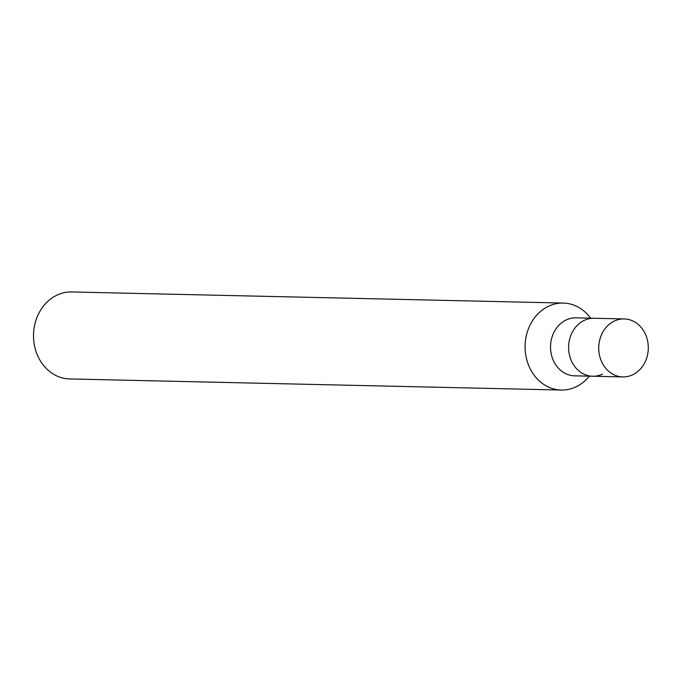 <?xml version="1.0" encoding="UTF-8"?>
<svg xmlns="http://www.w3.org/2000/svg" width="682" height="682" viewBox="0 0 682 682"><rect width="100%" height="100%" fill="white"/><g stroke="black" fill="none" stroke-linecap="round" stroke-linejoin="round"><path stroke-width="1.02" d="M590.612 318.179A43.503 37.169 91.3 0 0 563.238 303.055L71.67 291.964A43.503 37.169 91.3 0 0 56.828 295.212A43.503 37.169 91.3 0 0 34.1 343.455A43.503 37.169 91.3 0 0 69.709 378.945L561.277 390.036A43.503 37.169 91.3 0 0 576.12 386.788A43.503 37.169 91.3 0 0 589.308 376.166M563.238 303.055A43.503 37.169 91.3 0 0 548.405 306.295A43.503 37.169 91.3 0 0 525.669 354.546A43.503 37.169 91.3 0 0 561.277 390.036M624.158 318.929A29.002 24.782 91.3 0 0 614.269 321.094A29.002 24.782 91.3 0 0 599.111 353.259A29.002 24.782 91.3 0 0 622.854 376.924A29.002 24.782 91.3 0 0 632.743 374.759A29.002 24.782 91.3 0 0 647.9 342.594A29.002 24.782 91.3 0 0 624.158 318.929L594.039 318.255A29.002 24.782 91.3 0 0 584.142 320.412A29.002 24.782 91.3 0 1 594.039 318.255L575.958 317.846A29.002 24.782 91.3 0 0 566.069 320.003A29.002 24.782 91.3 0 0 550.911 352.168A29.002 24.782 91.3 0 0 574.653 375.833L592.726 376.242A29.002 24.782 91.3 0 0 602.624 374.077M592.726 376.242A29.002 24.782 91.3 0 1 568.993 352.577A29.002 24.782 91.3 0 1 584.142 320.412A29.002 24.782 91.3 0 0 568.993 352.577A29.002 24.782 91.3 0 0 592.726 376.242L622.854 376.924"/></g></svg>
